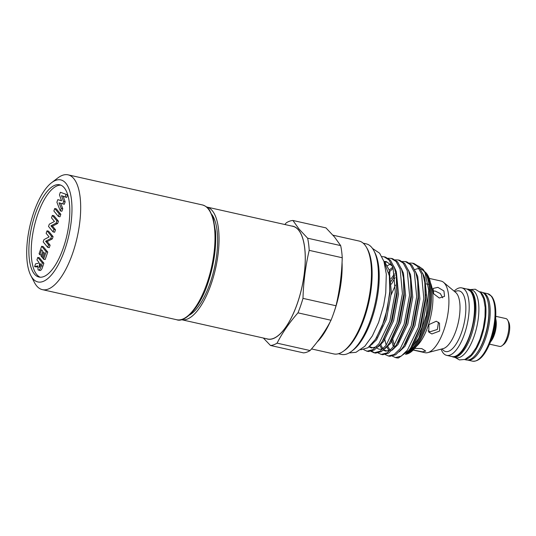 <?xml version="1.0" encoding="UTF-8"?>
<svg xmlns="http://www.w3.org/2000/svg" width="536" height="536" viewBox="0 0 536 536"><rect width="100%" height="100%" fill="white"/><g stroke="black" fill="none" stroke-linecap="round" stroke-linejoin="round"><path stroke-width="0.8" d="M34.405 274.03A47.275 18.117 -77.4 0 0 39.001 277.052A47.275 18.117 -77.4 0 0 65.352 241.455A47.275 18.117 -77.4 0 0 64.26 187.814A47.275 18.117 -77.4 0 0 59.67 184.793A47.275 18.117 -77.4 0 0 33.319 220.383A47.275 18.117 -77.4 0 0 34.405 274.03M60.823 185.155A47.275 18.117 -77.4 0 0 35.255 222.42A47.275 18.117 -77.4 0 0 36.763 274.559A47.275 18.117 -77.4 0 0 40.2 277.213M51.617 182.682L57.794 177.972A58.819 22.546 102.6 0 1 68.085 174.843A58.819 22.546 102.6 0 1 72.668 253.26A58.819 22.546 102.6 0 1 42.364 289.641A58.819 22.546 102.6 0 1 34.398 282.425L30.82 275.524A52.287 20.04 102.6 0 1 33.828 212.236A52.287 20.04 102.6 0 1 51.617 182.682A52.287 20.04 102.6 0 1 70.786 195.278A52.287 20.04 102.6 0 1 64.836 249.609A52.287 20.04 102.6 0 1 30.82 275.524M206.621 206.996A57.734 22.123 102.6 0 1 206.668 207.003A57.734 22.123 102.6 0 1 212.283 210.695A57.734 22.123 102.6 0 1 213.609 276.208A57.734 22.123 102.6 0 1 181.429 319.677A57.734 22.123 102.6 0 1 181.382 319.664M181.429 319.677L267.632 338.987A57.734 22.123 -77.4 0 0 299.812 295.517A57.734 22.123 -77.4 0 0 298.485 230.004A57.734 22.123 -77.4 0 0 292.87 226.313L206.668 207.003M211.981 214.641A54.464 20.877 102.6 0 1 214.42 267.906A54.464 20.877 102.6 0 1 189.489 315.041M291.544 226.018A57.841 22.17 102.6 0 1 298.519 229.904A57.841 22.17 102.6 0 1 299.356 297.232A57.841 22.17 102.6 0 1 266.305 338.692M263.35 338.028L270.472 345.472L303.517 352.876A63.831 24.462 102.6 0 0 310.103 350.551L277.065 343.147A63.831 24.462 102.6 0 1 270.472 345.472M277.065 343.147C282.432 332.689 289.4 322.592 297.976 312.85L331.014 320.253C325.647 330.712 318.672 340.809 310.103 350.551M284.851 224.517L286.331 222.802A63.831 24.462 102.6 0 1 292.924 220.477L325.962 227.88L334.524 237.013L340.661 245.595A63.831 24.462 102.6 0 1 342.236 257.756C341.767 274.117 339.697 290.123 336.025 305.768L302.987 298.364A63.831 24.462 102.6 0 1 297.976 312.85M302.987 298.364C303.456 282.003 305.527 265.997 309.198 250.352L342.236 257.756M340.661 245.595L307.624 238.198A63.831 24.462 102.6 0 1 309.198 250.352M307.624 238.198L299.061 229.066L292.924 220.477M336.025 305.768A63.831 24.462 102.6 0 1 331.014 320.253M363.187 243.183L366.269 243.873A56.642 21.708 102.6 0 1 371.77 247.498A56.642 21.708 102.6 0 1 373.94 250.828L374.899 252.664A54.9 21.038 102.6 0 1 375.991 304.1A54.9 21.038 102.6 0 1 353.057 350.149L351.408 351.408A56.642 21.708 102.6 0 1 341.506 354.423L338.424 353.733M373.94 250.828A56.642 21.708 102.6 0 1 375.073 303.892A56.642 21.708 102.6 0 1 351.408 351.408M332.963 235.183L359.066 241.033A57.841 22.17 102.6 0 1 364.688 244.731A57.841 22.17 102.6 0 1 366.021 310.364A57.841 22.17 102.6 0 1 333.781 353.921L311.503 348.929M394.523 346.758L392.975 339.864M454.113 291.149A34.572 13.253 102.6 0 1 461.784 287.886A34.572 13.253 102.6 0 1 465.141 290.097A34.572 13.253 102.6 0 1 465.938 329.332A34.572 13.253 102.6 0 1 446.669 355.361A34.572 13.253 102.6 0 1 443.305 353.157A34.572 13.253 102.6 0 1 441.121 349.144M429.229 278.405L441.041 281.052A36.709 14.07 102.6 0 1 443.547 282.325A36.709 14.07 102.6 0 1 444.612 283.403A36.709 14.07 102.6 0 1 446.361 321.613A36.709 14.07 102.6 0 1 427.802 352.614A36.709 14.07 102.6 0 1 424.994 352.695L413.182 350.048M436.284 321.238L428.914 324.588L428.787 332.126L431.882 333.955L439.614 331.04L439.513 323.221L436.284 321.238M413.256 349.975L422.475 351.81L425.725 351.067L421.778 348.601L414.723 348.393M437.905 287.363L433.068 288.435L433.678 293.788L439.286 298.029L444.545 296.354L443.942 290.988L437.905 287.363M424.673 271.672A42.786 16.395 102.6 0 1 426.502 273.373A42.786 16.395 102.6 0 1 431.493 296.529A42.786 16.395 102.6 0 1 422.958 334.625A42.786 16.395 102.6 0 1 405.477 354.276L405.471 354.276M405.518 354.229L408.345 352.554L418.784 338.095L426.442 314.84L428.753 290.318L424.927 272.154L423.098 269.327L418.448 266.097M392.419 356.192L395.548 357.579L401.303 356.072L407.44 350.108L418.341 327.53L423.808 298.411L421.49 273.809L417.477 266.298L412.499 263.163L409.544 263.049M412.492 263.163L413.953 263.484L418.938 266.627L422.944 274.137L424.807 282.505L425.262 298.733L419.795 327.858L410.851 347.656L408.901 350.437L398.489 357.954A47.932 18.371 102.6 0 1 396.439 357.8L395.106 357.499M363.817 349.727L367.053 351.194L372.808 349.686L378.939 343.723L389.84 321.144L395.307 292.026L392.988 267.424L388.982 259.913L383.997 256.778L381.887 256.59M383.997 256.778L385.451 257.099L390.436 260.241L394.442 267.752L396.305 276.12L396.767 292.348L391.293 321.473L382.349 341.271L380.399 344.052L374.262 350.008L368.507 351.522L366.604 351.113M371.046 351.408L374.175 352.795L379.93 351.281L386.067 345.318L396.962 322.739L402.435 293.621L400.111 269.018L396.104 261.508L391.119 258.372L388.171 258.258M391.119 258.372L392.58 258.7L397.565 261.836L401.571 269.347L403.427 277.715L403.889 293.949L398.422 323.067L389.478 342.866L387.521 345.646L381.384 351.609L375.629 353.117L373.726 352.708M374.47 352.829L371.863 351.174M378.168 353.003L381.297 354.39L387.052 352.876L393.19 346.913L404.09 324.34L409.558 295.215L407.239 270.62L403.233 263.102L398.248 259.967L395.293 259.853M398.248 259.967L399.702 260.295L404.687 263.431L408.693 270.941L410.556 279.31L411.018 295.544L405.544 324.662L396.6 344.46L394.65 347.241L388.513 353.204L382.758 354.718L380.855 354.309M385.297 354.598L388.426 355.984L394.181 354.47L400.318 348.514L411.213 325.935L416.686 296.81L414.362 272.214L410.355 264.704L405.37 261.561L402.422 261.447M405.37 261.561L406.824 261.89L411.809 265.025L415.822 272.536L417.678 280.911L418.14 297.138L412.673 326.257L403.729 346.062L401.772 348.836L395.635 354.798L389.88 356.313L387.977 355.904M389.103 274.157L390.007 272.824M393.726 277.065L391.32 281.293M381.398 344.125L381.176 343M391.494 284.16L395.065 277.588M383.823 261.045L389.364 275.879L389.766 291.611L387.24 309.111L382.215 325.801L375.475 339.288L367.924 347.757L360.768 349.794M432.606 290.954L435.319 291.108L440.358 293.607L442.662 297.822M428.298 284.355L426.281 283.926M438.488 322.25L437.349 329.473L430.066 331.764L428.036 330.906M492.839 336.233L491.713 338.625C493.911 331.858 494.286 331.06 492.839 336.233L493.757 332.635M495.753 316.307L505.843 318.565A14.271 5.467 102.6 0 1 507.23 319.476A14.271 5.467 102.6 0 1 507.78 320.32A14.271 5.467 102.6 0 1 508.061 333.687A14.271 5.467 102.6 0 1 502.105 345.66A14.271 5.467 102.6 0 1 499.606 346.417L489.515 344.152M507.78 320.32L508.731 322.156A12.529 4.804 102.6 0 1 508.979 333.895A12.529 4.804 102.6 0 1 503.746 344.4L502.105 345.66M479.807 291.745L481.455 292.113A34.746 13.32 102.6 0 1 484.832 294.338A34.746 13.32 102.6 0 1 485.629 333.767A34.746 13.32 102.6 0 1 466.266 359.931L464.612 359.562M480.209 292.167A34.746 13.32 102.6 0 1 481.891 293.674A34.746 13.32 102.6 0 1 483.298 330.833A34.746 13.32 102.6 0 1 465.161 359.355M452.042 356.567A34.746 13.32 -77.4 0 0 453.302 357.03A34.746 13.32 -77.4 0 0 472.672 330.866A34.746 13.32 -77.4 0 0 471.874 291.437A34.746 13.32 -77.4 0 0 468.498 289.212A34.746 13.32 -77.4 0 0 467.158 289.092M453.302 357.03L456.25 357.693A34.746 13.32 -77.4 0 0 475.62 331.523A34.746 13.32 -77.4 0 0 474.822 292.093A34.746 13.32 -77.4 0 0 471.446 289.875L468.498 289.212M425.403 295.745A36.709 14.07 102.6 0 1 425.818 294.901M37.795 257.434L42.317 262.881L41.312 265.789C40.307 269.199 39.229 270.566 38.069 269.896L37.788 265.896L34.612 266.613L35.577 263.839L38.605 263.156L38.9 262.305L36.93 259.933L37.795 257.434L39.363 257.789L43.885 263.236L42.88 266.144C41.875 269.548 40.796 270.915 39.637 270.245M37.661 266.633L36.187 266.968L34.612 266.613M41.909 257.186L41.098 256.208L42.826 251.216L41.607 249.749L39.878 254.741L39.068 253.763L41.661 246.272L43.228 246.627L47.751 252.074L45.158 259.565L43.59 259.21L42.78 258.231L44.508 253.24L43.637 252.195L41.909 257.186L43.054 257.441M42.8 251.19L41.446 255.089L39.878 254.741M48.575 231.184L53.098 236.637L52.32 238.882L47.161 241.609L50.136 245.193L49.272 247.686L47.697 247.337L43.175 241.89L43.965 239.625L49.111 236.905L46.143 233.328L47.007 230.835L48.575 231.184M53.922 215.747L58.444 221.194L57.667 223.445L52.508 226.165L55.483 229.75L54.618 232.249L53.044 231.9L48.521 226.447L49.312 224.182L54.458 221.462L51.489 217.891L52.354 215.392L53.922 215.747M56.307 208.866L60.829 214.313L59.965 216.812L58.391 216.457L53.868 211.01L54.732 208.511L56.307 208.866M57.808 199.64L61.553 200.786L59.456 194.87L60.354 192.283L67.563 194.863L66.672 197.436L61.499 195.667L63.57 201.503L65.144 201.858L64.3 204.283L59.034 202.796L61.205 208.33L62.779 208.685L61.881 211.264L60.313 210.909L56.903 202.246L57.808 199.64L61.506 200.638M63.181 196.33L65.144 201.858M60.662 203.298L62.779 208.685M60.354 192.283L67.563 194.863M61.205 208.33L60.313 210.909M63.57 201.503L62.732 203.935M65.995 194.508L65.104 197.087M54.732 208.511L59.255 213.965L60.829 214.313M59.255 213.965L58.391 216.457M52.354 215.392L56.876 220.845L58.444 221.194M56.876 220.845L56.099 223.09L50.933 225.817L53.908 229.401L55.483 229.75M53.908 229.401L53.044 231.9M50.933 225.817L52.508 226.165M56.099 223.09L57.667 223.445M47.007 230.835L51.53 236.282L53.098 236.637M51.53 236.282L50.753 238.533L45.587 241.254L48.562 244.838L50.136 245.193M48.562 244.838L47.697 247.337M45.587 241.254L47.161 241.609M50.753 238.533L52.32 238.882M41.661 246.272L46.183 251.726L47.751 252.074M46.183 251.726L43.59 259.21M40.093 270.559L38.069 269.896M39.242 267.477L38.947 267.41C39.47 267.471 39.939 266.754 40.347 265.253L40.642 264.402L39.711 263.283L39.081 267.504M42.317 262.881L43.885 263.236M39.376 264.255L40.595 264.529M454.89 291.792A31.068 11.906 102.6 0 1 462.213 292.884A31.068 11.906 102.6 0 1 461.617 332.32A31.068 11.906 102.6 0 1 442.589 349.552A31.068 11.906 102.6 0 1 442.093 348.889M176.672 319.731A58.819 22.546 -77.4 0 0 206.976 283.35A58.819 22.546 -77.4 0 0 202.394 204.933C207.378 206.427 209.254 209.777 209.61 210.246L213.12 217.737L215.539 231.653C216.437 248.061 213.864 265.28 207.827 283.31C199.915 307.999 184.679 323.081 176.672 319.731L42.364 289.641M366.745 247.826A56.642 21.708 102.6 0 1 368.781 302.485A56.642 21.708 102.6 0 1 343.623 351.047M342.055 262.325A57.841 22.17 102.6 0 1 333.58 313.446M330.203 321.788A57.841 22.17 102.6 0 1 317.051 342.115M425.477 273.28A44.026 16.871 -77.4 0 0 424.331 271.665A44.026 16.871 -77.4 0 0 420.666 269.025M419.226 268.724A44.026 16.871 -77.4 0 0 414.723 269.702M425.001 272.288A43.128 16.529 102.6 0 1 425.457 272.804A43.128 16.529 102.6 0 1 427.56 317.486A43.128 16.529 102.6 0 1 405.893 354.068M423.943 275.718A38.217 14.646 -77.4 0 0 423.38 275.551M451.969 356.554A34.572 13.253 -77.4 0 0 471.238 330.518A34.572 13.253 -77.4 0 0 470.447 291.283A34.572 13.253 -77.4 0 0 467.084 289.078L470.843 291.524C483.003 303.731 466.722 361.901 451.969 356.554L446.669 355.361M443.547 282.325L455.747 292.509A29.299 11.229 102.6 0 1 456.592 293.366A29.299 11.229 102.6 0 1 457.985 323.865A29.299 11.229 102.6 0 1 443.178 348.608L427.802 352.614M430.475 282.881A36.709 14.07 102.6 0 1 430.77 316.374A36.709 14.07 102.6 0 1 416.217 346.531M422.958 334.625L423.815 332.682A38.217 14.646 -77.4 0 0 431.44 298.653L431.493 296.529M408.405 352.514A44.026 16.871 -77.4 0 0 408.506 352.433A44.026 16.871 -77.4 0 0 426.897 315.503A44.026 16.871 -77.4 0 0 426.02 274.258L424.927 272.154M491.144 340.447L492.557 337.238A15.021 5.755 -77.4 0 0 495.552 323.858L495.787 315.121A33.822 12.965 102.6 0 1 489.04 345.238C484.021 356.467 478.521 361.773 472.531 361.157A34.572 13.253 -77.4 0 0 491.8 335.127A34.572 13.253 -77.4 0 0 491.01 295.892A34.572 13.253 -77.4 0 0 487.646 293.681L482.795 292.596A34.572 13.253 102.6 0 1 486.152 294.807A34.572 13.253 102.6 0 1 486.949 334.035A34.572 13.253 102.6 0 1 467.68 360.071L467.606 360.051M491.834 296.817A33.822 12.965 102.6 0 1 495.787 315.121C495.988 306.404 494.594 300.113 491.599 296.247L487.646 293.681M477.06 352.963A33.701 12.918 -77.4 0 0 488.249 303.028M495.686 318.773A14.271 5.467 102.6 0 1 490.507 341.894M385.23 262.895L389.21 270.077L391.394 292.562L386.456 319.181L376.56 339.824L370.463 345.593M394.107 266.774L396.339 271.672L398.516 294.157L393.585 320.783L383.689 341.419L377.833 347.047M371.81 347.991L369.485 346.511M401.23 268.375L403.461 273.266L405.645 295.758L400.707 322.377L390.811 343.02L384.962 348.641M408.358 269.97L410.589 274.861L412.767 297.353L407.836 323.972L397.94 344.615L392.084 350.236M391.293 280.924L394.811 275.551M415.48 271.564L417.712 276.462L419.896 298.947L414.958 325.566L405.062 346.209L399.206 351.837M422.603 273.159L424.834 278.057L427.018 300.542L422.087 327.161L412.191 347.804L406.335 353.432M389.364 275.879L390.034 292.261L385.096 318.88L376.205 338.129M384.205 261.488L386.235 261.535L392.533 266.137M396.305 276.12L397.156 293.855L392.225 320.474L383.207 339.911M376.198 346.899L371.522 347.958L368.996 346.926M403.427 277.715L404.285 295.45L399.347 322.069L391.153 340.293L389.478 342.866M372.701 344.005L372.446 343.422M389.243 270.171L392.848 267.008M410.556 279.31L411.407 297.045L406.476 323.664L398.275 341.888L396.6 344.46M390.449 350.088L385.773 351.154L383.327 350.175M381.987 349.003L379.83 345.599M391.066 278.74L394.55 273.842M417.678 280.911L418.536 298.646L413.598 325.265L405.404 343.482L403.729 346.062M389.109 350.598L386.952 347.201M386.168 345.191L384.875 339.764M391.253 294.592L395.488 285.058M424.807 282.505L425.658 300.24L420.72 326.86L412.526 345.077L410.851 347.656M393.29 346.785L392.004 341.365M392.225 320.461L392.339 319.637M41.312 265.789L42.88 266.144M372.507 248.456L379.629 253.213L383.964 261.468L386.302 274.137L385.739 292.958L383.649 305.292L378.624 322.377L372.339 335.938L364.855 346.223L355.984 352.32L349.097 352.943M490.427 342.089L489.04 345.238M467.68 360.071L472.531 361.157M470.152 289.581L475.291 289.219L480.584 292.596L483.72 298.78L485.167 307.483L485.033 316.689L483.278 328.065L479.961 339.281L476.169 347.636L471.178 354.839L465.067 359.395L459.479 359.931L454.957 357.398M461.784 287.886L467.084 289.078M411.34 348.882L409.805 349.197M425.497 273.327L424.653 272.141M384.707 262.131L387.206 262.184L392.613 266.365M369.585 346.417L371.837 347.596L373.94 347.636L376.359 346.738M386.825 265.943L390.623 264M376.781 348.065L378.959 349.191L381.062 349.238L383.481 348.333M388.801 272.536L393.203 268.101M380.734 344.782L382.938 348.702M383.903 349.666L386.088 350.792L388.191 350.832L390.61 349.928M387.856 346.383L390.067 350.296M376.902 337.097L375.475 339.288M384.024 338.692L382.349 341.271M68.085 174.843L202.394 204.933"/></g></svg>

